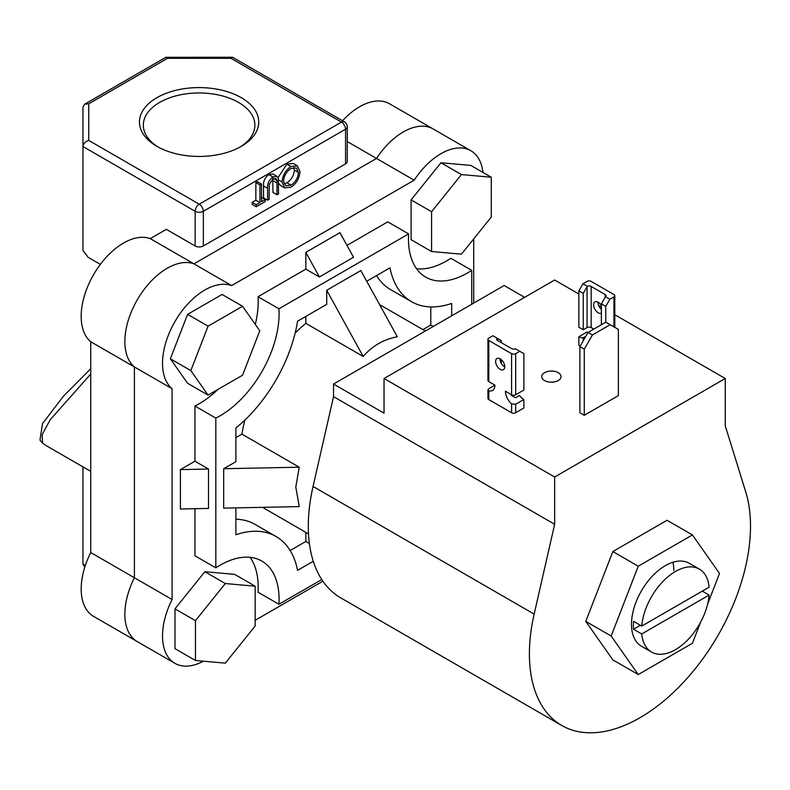 <?xml version="1.0" encoding="UTF-8"?>
<svg xmlns="http://www.w3.org/2000/svg" width="790" height="790" viewBox="0 0 790 790"><rect width="100%" height="100%" fill="white"/><g stroke="black" fill="none" stroke-linecap="round" stroke-linejoin="round"><path stroke-width="1.19" d="M699.367 569.116A47.864 27.64 120 0 0 664.074 580.314A47.864 27.64 120 0 0 641.757 626.075L709.114 587.187A47.864 27.64 120 0 0 699.367 569.116L689.265 563.29A47.864 27.64 120 0 0 652.382 576.107A47.864 27.64 120 0 0 631.487 624.288A47.864 27.64 120 0 0 641.401 646.2L651.503 652.027A47.864 27.64 120 0 0 686.796 640.838A47.864 27.64 120 0 0 709.114 595.067L702.28 591.127M707.613 604.133L719.512 573.461L692.425 534.929L638.251 566.203L611.164 636.019L638.251 674.551L692.425 643.277L700.621 622.135M692.425 534.929L667.037 520.274L612.862 551.548L585.775 621.365L612.862 659.897L638.251 674.551M673.801 570.548A47.864 27.64 120 0 0 672.932 562.273M638.251 566.203L612.862 551.548M611.164 636.019L585.775 621.365M592.451 334.93L584.264 349.121L584.264 415.313L618.382 395.612L618.382 329.42L605.831 322.172L588.086 332.412L592.451 334.93L610.196 324.69M584.264 349.121L579.899 346.593L579.899 412.785L584.264 415.313M579.899 346.593L588.086 332.412M558.194 372.683A9.648 5.569 0 0 0 547.677 371.468A9.648 5.569 0 0 0 541.723 376.623A9.648 5.569 0 0 0 544.547 380.563A9.648 5.569 0 0 0 555.064 381.768A9.648 5.569 0 0 0 561.019 376.623A9.648 5.569 0 0 0 558.194 372.683M614.798 314.736L725.25 378.509L725.25 425.79L745.74 491.953A156.341 90.267 -60 0 1 750.5 526.259A156.341 90.267 -60 0 1 682.254 683.597A156.341 90.267 -60 0 1 561.779 725.487L340.678 597.832A156.341 90.267 -60 0 1 308.298 526.259A156.341 90.267 -60 0 1 313.057 486.452L333.538 396.639L554.649 524.284L554.649 477.012L384.039 378.509L384.039 413.18L333.538 384.029L333.538 396.639M561.779 725.487A156.341 90.267 -60 0 1 529.399 653.913A156.341 90.267 -60 0 1 534.159 614.106L554.649 524.284M524.619 297.346L504.148 285.526L333.538 384.029M725.25 378.509L554.649 477.012M578.873 293.999L554.649 280.016L384.039 378.509M598.613 305.394L601.388 307.004M461.429 254.182L491.281 217.043L491.281 177.237L470.81 165.416L440.958 162.75L411.096 199.89L411.096 239.696L431.577 251.516L461.429 254.182M491.281 177.237L461.429 174.57L440.958 162.75M461.429 174.57L431.577 211.71L411.096 199.89M431.577 211.71L431.577 251.516M204.837 571.713L174.985 608.853L174.985 648.659L195.456 660.48L225.308 663.146L255.17 626.006L255.17 586.2L234.699 574.379L204.837 571.713L225.308 583.534L195.456 620.673L174.985 608.853M195.456 620.673L195.456 660.48M255.17 586.2L225.308 583.534M242.55 306.273L222.079 294.453L187.605 314.351L170.364 358.779L187.605 383.298L208.076 395.119L242.55 375.22L259.782 330.793L242.55 306.273L208.076 326.171L187.605 314.351M208.076 326.171L190.834 370.599L170.364 358.779M190.834 370.599L208.076 395.119M601.388 313.126A6.468 3.733 60 0 1 598.188 312.791A6.468 3.733 60 0 1 593.962 307.093A6.468 3.733 60 0 1 594.949 301.908A6.468 3.733 60 0 1 598.188 302.234A6.468 3.733 60 0 1 601.388 305.602M597.981 302.126A6.468 3.733 -120 0 0 601.388 309.433M587.355 286.286L583.237 293.366L578.873 290.848L582.971 283.758L587.355 286.286A2.893 1.669 180 0 1 591.157 286.434L605.209 294.551A2.893 1.669 180 0 1 606.058 295.737A2.893 1.669 180 0 1 605.466 296.744L609.85 299.282L605.762 306.372L601.388 303.844L601.388 324.729M605.762 306.372L605.762 322.211M609.85 299.282L613.949 296.912A2.893 1.669 0 0 0 614.798 295.737A2.893 1.669 0 0 0 613.949 294.551L591.157 281.388A2.893 1.669 0 0 0 587.059 281.388L582.971 283.758M578.873 290.848L578.873 327.248L583.237 329.776L587.059 327.564A2.893 1.669 180 0 1 591.157 327.564L592.935 328.591A11.583 6.685 60 0 1 592.875 329.647M583.237 293.366L583.237 329.776M601.388 303.844L605.466 296.744M587.059 331.978L578.873 336.708L578.873 345.22L580.235 346.01M585.864 336.254L583.237 337.774L583.237 340.806M583.237 337.774A11.583 6.685 60 0 1 578.873 336.708M500.188 358.808A6.468 3.733 -120 0 0 496.959 358.492A6.468 3.733 -120 0 0 495.962 363.667A6.468 3.733 -120 0 0 500.188 369.365A6.468 3.733 -120 0 0 503.418 369.69A6.468 3.733 -120 0 0 504.415 364.506A6.468 3.733 -120 0 0 500.188 358.808M499.991 358.7A6.468 3.733 -120 0 0 504.553 366.846A6.468 3.733 -120 0 0 504.761 366.955M519.771 351.283L515.682 353.653A2.893 1.669 180 0 1 511.584 353.653L488.793 340.49A2.893 1.669 180 0 1 487.944 339.305A2.893 1.669 180 0 1 488.793 338.13L492.891 335.76L497.275 338.298A2.893 1.669 0 0 0 496.683 339.305A2.893 1.669 0 0 0 497.532 340.49L511.584 348.607A2.893 1.669 0 0 0 515.386 348.755L523.869 353.653L523.869 390.053L515.682 394.783A2.893 1.669 180 0 1 511.584 394.783L505.442 391.238A11.583 6.685 -120 0 0 511.584 403.937L515.682 404.233L523.869 399.513L523.869 408.025L515.682 412.745L515.682 404.233M497.275 338.298L501.354 340.648L501.354 342.692M501.354 359.657L501.354 363.479M494.935 385.165L488.793 388.719L487.944 389.875L488.793 390.774A11.583 6.685 -120 0 0 492.535 390.467A11.583 6.685 -120 0 0 494.935 385.165L488.793 381.619A2.893 1.669 180 0 1 487.944 380.444L487.944 339.305M511.071 394.487A11.583 6.685 -120 0 0 511.584 395.612L515.682 397.735L519.504 395.533A11.583 6.685 -120 0 0 523.869 399.513M511.584 403.937L511.584 412.745L488.793 399.592L488.793 390.774M511.584 412.745A2.893 1.669 0 0 0 515.682 412.745M487.944 389.875L487.944 398.407A2.893 1.669 0 0 0 488.793 399.592M156.933 146.367L156.933 146.367A59.645 34.434 180 0 1 156.933 97.674A59.645 34.434 180 0 1 241.276 97.674A59.645 34.434 180 0 1 241.276 146.367A59.645 34.434 180 0 1 156.933 146.367M239.874 147.157A55.784 32.202 0 0 0 254.884 125.176A55.784 32.202 0 0 0 238.55 102.404A55.784 32.202 0 0 0 177.76 95.422A55.784 32.202 0 0 0 143.326 125.176A55.784 32.202 0 0 0 158.346 147.157M342.524 120.761A59.833 34.543 -60 0 1 389.529 103.776L433.206 128.987A59.833 34.543 120 0 0 376.504 158.444L193.945 263.84A59.833 34.543 120 0 0 137.253 299.854A59.833 34.543 120 0 0 134.409 366.965L134.409 577.757A59.833 34.543 120 0 0 137.253 641.589A59.833 34.543 -60 0 1 134.409 577.757L172.082 599.511A59.833 34.543 120 0 0 174.926 663.343A59.833 34.543 120 0 0 203.376 661.19M174.926 663.343L93.576 616.378A59.833 34.543 -60 0 1 90.741 552.546L90.741 341.744A59.833 34.543 -60 0 1 93.576 274.634A59.833 34.543 -60 0 1 150.278 238.629L231.618 285.595A59.833 34.543 120 0 0 174.926 321.599A59.833 34.543 120 0 0 172.082 388.71L172.082 599.511M347.245 126.825A5.787 5.787 0 0 0 344.351 121.818L232.665 57.324L230.966 58.312L167.519 58.312L88.747 103.786L88.747 140.413L199.248 204.205L341.458 122.104A5.787 3.348 -120 0 1 345.556 129.195A5.787 3.348 0 0 0 347.245 126.825L347.245 161.496A5.787 3.348 180 0 1 345.556 163.866L345.556 129.195L203.336 211.305L203.336 245.976A5.787 3.348 180 0 1 195.15 245.976L166.354 229.347L150.278 238.629M347.245 141.548L376.504 158.444L193.945 263.84A59.833 34.543 -60 0 0 137.253 299.854A59.833 34.543 -60 0 0 134.409 366.965L134.409 577.757L90.741 552.546M203.336 245.976L345.556 163.866M90.741 341.744L172.082 388.71M265.193 199.564L265.193 201.588L256.227 206.763L252.138 204.403L252.138 202.378L255.851 200.235L255.851 182.559L257.382 181.67L261.48 184.04L261.48 201.717L265.193 199.564L261.48 197.421M277.014 194.775L276.944 180.387L276.026 178.54L272.994 178.905L269.311 184.356L269.133 199.317L267.603 200.196L267.603 188.306C267.277 183.714 269.044 179.932 272.906 176.93L277.053 176.368L278.238 178.017L278.544 193.886L277.014 194.775L272.915 192.405L272.846 178.026M267.603 200.196L263.505 197.836L263.505 185.936C263.179 181.354 264.946 177.562 268.807 174.57L272.955 174.007L277.053 176.368M278.09 177.612L286.889 164.132L293.297 163.461L297.396 165.831L299.973 171.578C299.519 178.165 296.566 183.349 291.115 187.131L284.637 187.862L282.04 182.026C282.524 175.41 285.506 170.235 290.977 166.502L297.396 165.831M284.637 187.862L280.539 185.502L278.544 183.171M90.741 374.055L50.264 419.648L42.156 434.678L42.551 443.16A171.786 99.184 120 0 0 47.706 446.518L90.741 471.363M82.96 466.87L82.96 564.169L84.787 567.181M88.747 140.413C85.261 141.548 83.325 143.592 82.96 146.525L82.96 250.539L88.213 257.362L100.36 264.374M42.551 443.16L39.984 440.089L42.502 423.657L63.526 396.086L90.741 368.723M195.15 245.976L195.15 211.305L82.96 146.525L82.96 107.134L84.658 104.191L165.821 57.324L232.349 57.245M167.519 58.312L166.137 57.245M88.747 103.786L84.658 104.191M291.046 185.156C295.539 182.095 298.008 177.869 298.442 172.467L296.408 167.924L291.046 168.487C286.503 171.489 284.015 175.706 283.571 181.147L285.605 185.729L291.046 185.156L286.948 182.786C291.441 179.735 293.91 175.508 294.354 170.107L293.91 167.441M290.977 166.502L286.889 164.132M282.04 182.026L278.495 179.972M284.015 183.813L286.948 182.786M298.442 172.467L294.354 170.107M272.906 176.93L268.807 174.57M276.944 180.387L273.755 178.55M256.227 206.763L256.227 204.748L259.95 202.596L259.95 184.919L255.851 182.559M259.95 184.919L261.48 184.04M259.95 202.596L255.851 200.235M256.227 204.748L252.138 202.378M321.767 579.554L278.929 604.281A83.385 48.141 120 0 0 261.816 561.058A83.385 48.141 120 0 0 215.828 567.852L215.828 418.088A83.385 48.141 120 0 0 278.929 308.781L408.628 233.909L387.752 221.852L346.968 245.394M408.628 233.909A83.385 48.141 120 0 0 408.469 238.955A83.385 48.141 120 0 0 425.741 277.132A83.385 48.141 120 0 0 471.729 270.338L471.729 304.239M641.757 626.075L633.57 621.345A47.864 27.64 120 0 0 633.392 625.384A47.864 27.64 120 0 0 633.57 629.225L641.757 633.955A47.864 27.64 120 0 0 651.503 652.027M425.356 331.02L381.432 305.661A117.068 67.585 120 0 0 379.625 304.673M244.9 420.043A117.068 67.585 120 0 0 241.898 434.105L299.232 467.206L295.806 486.976L299.232 506.607L223.679 508.128L223.679 468.727L235.884 461.686L235.884 428.012A111.755 64.523 120 0 0 297.563 321.194L326.714 304.357L326.714 290.266L360.842 270.565L397.301 336.757C383.713 339.325 372.347 345.892 363.173 356.458L305.839 323.357A117.068 67.585 120 0 0 295.164 332.995M235.884 437.571L241.898 434.105M305.839 316.415L305.839 323.357M262.616 507.348A117.068 67.585 120 0 0 264.364 508.414L308.495 533.902M366.728 281.26L389.993 267.83A111.755 64.523 120 0 0 411.55 301.701A111.755 64.523 120 0 0 451.673 303.439L451.673 315.822M235.884 507.881L235.884 534.751A111.755 64.523 120 0 1 276.006 536.489A111.755 64.523 120 0 1 297.563 570.36L313.275 561.285M276.006 536.489L255.121 524.432A111.755 64.523 120 0 0 235.884 519.208M290.137 550.531L305.839 541.466L305.839 532.361M309.384 543.52L305.839 541.466M363.173 356.458L326.714 290.266M430.787 306.925L430.787 325.046L422.907 329.598M376.534 275.601A111.755 64.523 120 0 0 390.675 289.644L411.55 301.701M641.757 633.955L709.114 595.067M633.57 629.225L640.394 625.285M319.387 276.964L305.839 252.356L339.957 232.655L353.515 257.264L319.387 276.964L305.839 269.143L258.044 296.734L278.929 308.781M215.828 418.088L194.942 406.03A83.385 48.141 120 0 0 217.922 389.44M255.298 324.404A83.385 48.141 120 0 0 258.044 296.734M194.942 461.212L208.501 469.033L208.501 508.434L180.406 509.007L180.406 469.606L194.942 461.212L194.942 406.03M194.942 508.711L194.942 555.795L215.828 567.852M278.929 604.281L258.044 592.224A83.385 48.141 120 0 0 250.045 557.325M471.729 270.338L450.853 258.281A83.385 48.141 120 0 1 416.626 268.798M433.246 326.468L430.787 325.046M414.177 180.189L376.504 158.444A59.833 34.543 -60 0 1 433.206 128.987L470.87 150.732A59.833 34.543 120 0 0 414.177 180.189L231.618 285.595M482.957 172.427A59.833 34.543 120 0 0 470.87 150.732M473.714 303.103L473.714 238.906M255.17 620.288L322.873 581.203M305.839 252.356L305.839 269.143M208.501 469.033L180.406 469.606M299.232 467.206L223.679 468.727M313.057 486.452L534.159 614.106M613.949 326.853L613.949 296.912M587.059 327.564L587.059 286.75M591.157 286.434L591.157 327.564M605.209 297.228L605.209 294.551M515.682 394.783L515.682 353.653M497.532 340.49L497.532 338.436M488.793 381.619L488.793 340.49M511.584 353.653L511.584 394.783M82.96 564.169L85.32 565.531M344.351 121.818A5.787 3.348 120 0 0 341.458 122.104L230.966 58.312M199.248 204.205A5.787 3.348 120 0 0 195.15 211.305A5.787 3.348 180 0 0 203.336 211.305A5.787 3.348 -120 0 0 199.248 204.205M267.603 188.306L263.505 185.936M277.014 182.964L272.915 180.604M614.798 295.737L614.798 327.346"/></g></svg>
